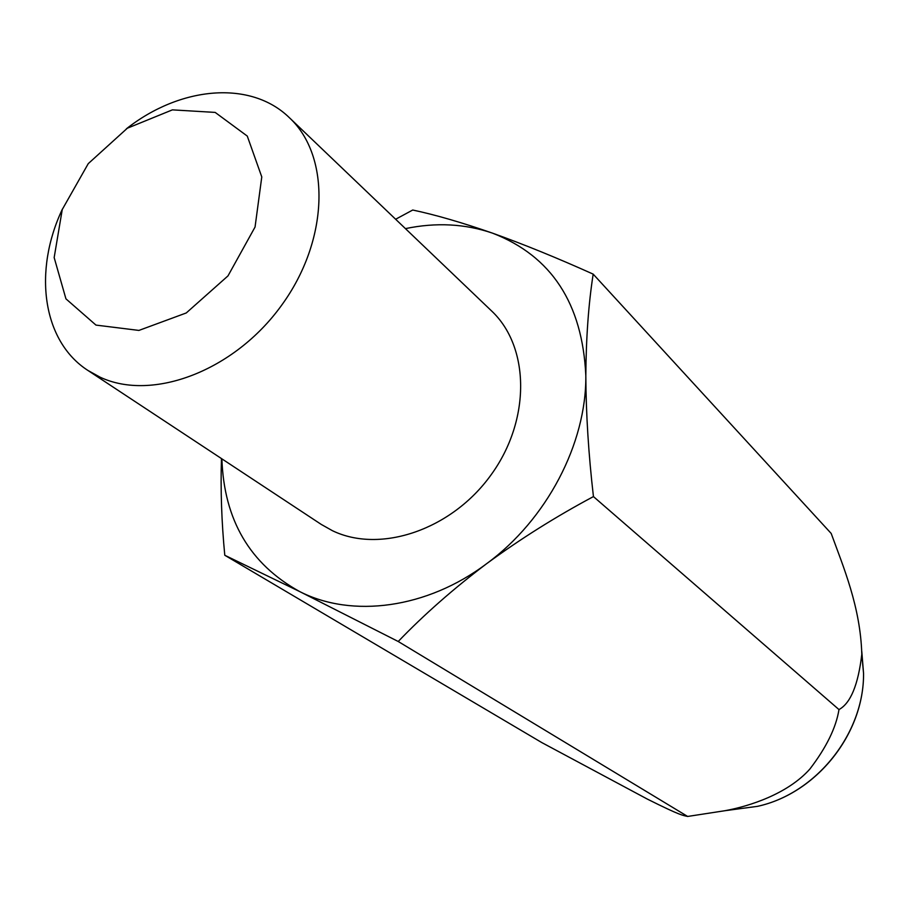 <?xml version="1.0" encoding="UTF-8"?>
<svg xmlns="http://www.w3.org/2000/svg" width="909" height="909" viewBox="0 0 909 909"><rect width="100%" height="100%" fill="white"/><g stroke="black" fill="none" stroke-linecap="round" stroke-linejoin="round"><path stroke-width="1.36" d="M398.222 641.493L299.64 591.543C352.056 618.37 426.946 608.61 486.622 563.694C520.482 538.878 556.081 516.505 593.441 496.587C588.555 454.386 586.021 414.095 585.828 375.724C586.464 443.581 546.718 519.709 486.622 563.694C453.364 588.805 423.889 614.734 398.222 641.493L687.647 816.452C682.807 815.305 681.239 816.043 647.31 799.079L541.844 742.608L224.784 555.263C221.591 522.039 220.489 489.815 221.466 458.579M687.647 816.452L724.859 810.726C749.8 806.215 787.853 793.773 809.862 769.059C826.361 747.493 836.075 727.666 838.984 709.577L593.441 496.587M838.984 709.577C850.619 703.214 858.221 684.784 861.8 654.253C860.459 606.962 843.438 567.114 831.19 533.458L593.179 274.132C557.103 257.906 523.584 244.26 492.61 233.181C461.806 222.478 435.172 214.763 412.72 210.024L395.631 219.251M405.437 228.625C436.093 222.239 465.147 223.762 492.61 233.181C551.445 256.008 582.51 303.515 585.828 375.724C586.089 337.739 588.532 303.879 593.179 274.132M95.968 325.092L65.937 298.845L54.165 257.577L62.255 209.513L88.264 163.631L127.317 128.226L172.392 109.864L215.172 112.409L247.271 136.077L261.781 176.925L255.054 227.034L227.989 275.893L186.265 312.957L138.918 330.421L95.968 325.092M126.374 128.828C180.277 86.321 250.679 79.822 289.414 117.738C331.024 156.45 329.047 240.476 281.392 305.572C234.181 370.963 152.348 401.801 100.092 377.178L87.946 370.463C42.348 341.159 32.997 271.075 62.426 209.047M289.414 117.738L491.485 310.855C529.89 346.761 530.947 419.981 491.133 474.771C451.728 529.833 380.303 553.899 332.41 530.686L321.241 524.413L87.946 370.463M221.887 458.852C223.966 519.846 249.884 564.08 299.64 591.543L224.784 555.263M733.029 809.624L757.572 806.328C816.237 793.591 864.198 733.415 863.55 673.387L861.8 651.548M724.859 810.726L757.572 806.328C816.521 793.477 864.164 733.722 863.55 673.387L861.8 654.253"/></g></svg>
